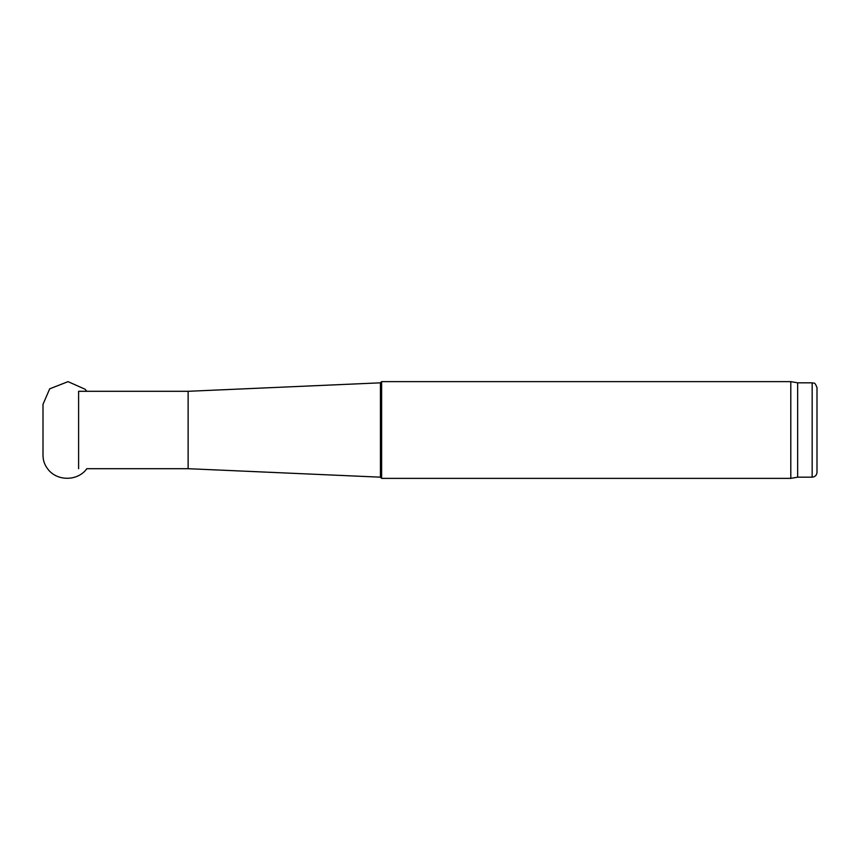 <?xml version="1.0" encoding="UTF-8"?>
<svg xmlns="http://www.w3.org/2000/svg" width="860" height="860" viewBox="0 0 860 860"><rect width="100%" height="100%" fill="white"/><g stroke="black" fill="none" stroke-linecap="round" stroke-linejoin="round"><path stroke-width="1.29" d="M381.625 478.375L381.625 381.625L790.791 381.625L790.791 478.375L381.625 478.375L380.41 477.171M188.125 391.3L188.125 468.7L380.421 477.171L380.421 382.829L188.125 391.3L78.604 391.3L78.604 468.7M188.125 468.7L86.828 468.7C77.766 481.471 56.609 481.471 47.547 468.7C44.623 464.83 43.108 460.498 43 455.671L43 455.488M817 472.333L817 387.666L817 472.333C816.71 475.268 815.097 476.881 812.163 477.171L797.65 477.171L797.65 382.829L790.791 381.625M797.65 477.171L790.791 478.375M812.163 477.171L812.163 382.829C813.635 383.872 814.517 380.851 817 387.666M43 455.671L43 404.329L49.697 388.827L68.058 381.646L85.065 389.225L86.828 391.3M380.41 382.829L381.625 381.625M812.163 382.829L797.65 382.829"/></g></svg>
